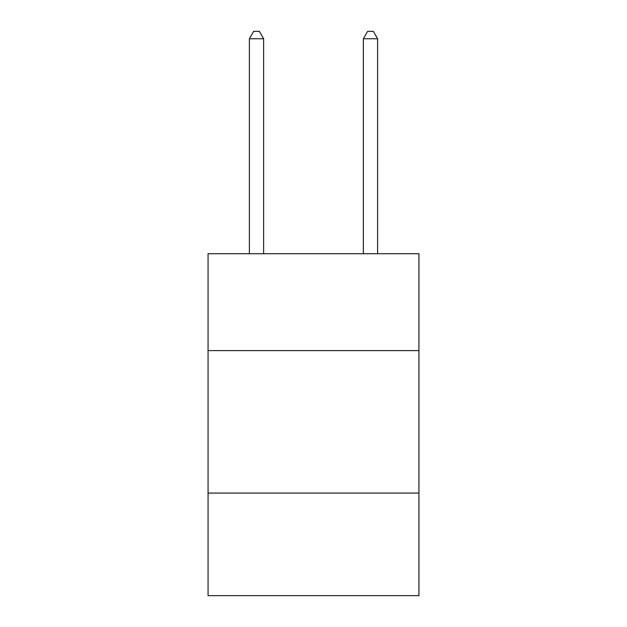 <?xml version="1.0" encoding="UTF-8"?>
<svg xmlns="http://www.w3.org/2000/svg" width="627" height="627" viewBox="0 0 627 627"><rect width="100%" height="100%" fill="white"/><g stroke="black" fill="none" stroke-linecap="round" stroke-linejoin="round"><path stroke-width="0.94" d="M208.07 350.603L418.93 350.603L418.93 253.716L208.07 253.716L208.07 595.65L418.93 595.65L418.93 493.073L208.07 493.073M418.93 493.073L418.93 350.603M263.638 253.716L263.638 38.756L249.389 38.756L249.389 253.716M249.389 38.756L253.661 31.35L259.359 31.35L263.638 38.756M377.611 253.716L377.611 38.756L363.362 38.756L363.362 253.716M363.362 38.756L367.641 31.35L373.339 31.35L377.611 38.756"/></g></svg>
